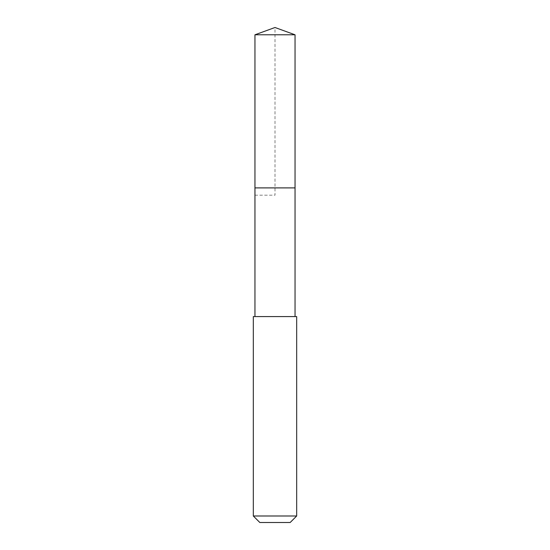 <?xml version="1.0" encoding="UTF-8"?>
<svg xmlns="http://www.w3.org/2000/svg" width="550" height="550" viewBox="0 0 550 550"><rect width="100%" height="100%" fill="white"/><g stroke="black" fill="none" stroke-linecap="round" stroke-linejoin="round"><path stroke-width="0.41" stroke-dasharray="2.75 2.06" d="M254.952 34.794L295.048 34.794M295.048 187.901L254.952 187.901L295.048 187.901M253.323 316.58L296.677 316.58M296.677 515.996L253.323 515.996M290.173 522.5L259.827 522.5M254.952 195.195L275 195.195L275 27.5"/><path stroke-width="0.82" d="M295.048 316.58L295.048 187.901L254.952 187.901L295.048 187.901L295.048 34.794L254.952 34.794L254.952 195.195M275 316.58L253.323 316.58L253.323 515.996L296.677 515.996L296.677 316.58L275 316.58M253.323 515.996L259.827 522.5L290.173 522.5L296.677 515.996M254.952 34.794L275 27.5L254.952 34.794L254.952 316.58M275 27.5L295.048 34.794"/></g></svg>
